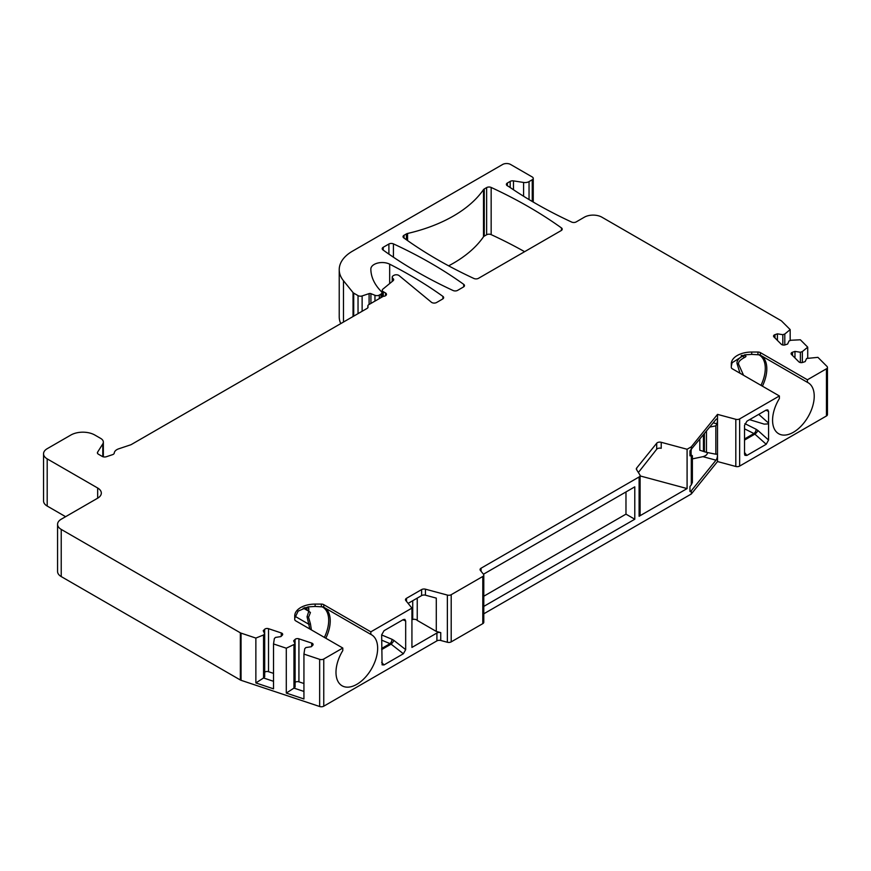 <?xml version="1.0" encoding="UTF-8"?>
<svg xmlns="http://www.w3.org/2000/svg" width="871" height="871" viewBox="0 0 871 871"><rect width="100%" height="100%" fill="white"/><g stroke="black" fill="none" stroke-linecap="round" stroke-linejoin="round"><path stroke-width="1.31" d="M303.935 654.088L303.935 698.967L286.287 693.076L286.287 648.209L295.095 643.974L293.647 640.838L295.062 639.423A2.831 1.633 0 0 1 298.927 638.824L311.687 643.081A2.831 1.633 0 0 1 313.103 644.496A2.831 1.633 0 0 1 312.722 645.313L311.306 646.728L305.884 647.567L304.752 648.699L303.935 654.088L319.657 659.336A3.397 1.96 0 0 0 323.762 659.02L342.793 648.035L295.726 620.86A3.397 1.96 180 0 1 294.736 619.466L294.736 615.862A20.392 11.769 0 0 1 315.128 604.093L321.366 604.093A3.397 1.96 180 0 1 323.762 604.67L370.839 631.845L411.929 608.11L405.81 600.533A3.397 1.96 180 0 1 405.483 599.705A3.397 1.96 180 0 1 406.485 598.312L421.618 589.58A3.397 1.96 180 0 1 425.451 589.188L447.367 595.078A3.397 1.96 0 0 0 451.2 594.697L482.795 576.46A3.397 1.96 0 0 0 483.786 575.067A3.397 1.96 0 0 0 483.47 574.239L480.389 570.418A3.397 1.96 180 0 1 480.063 569.59A3.397 1.96 180 0 1 481.064 568.208L639.107 476.96A3.397 1.96 0 0 0 640.098 475.577A3.397 1.96 0 0 0 639.891 474.902L636.527 469.567A3.397 1.96 180 0 1 636.331 468.892A3.397 1.96 180 0 1 636.647 468.065L656.69 443.241A3.397 1.96 180 0 1 661.209 442.294L687.088 449.262L691.302 446.823L717.508 414.378L735.81 419.299A3.397 1.96 0 0 0 739.642 418.907L779.382 395.967L732.315 368.792A3.397 1.96 180 0 1 731.313 367.41L731.313 363.806A20.392 11.769 0 0 1 751.706 352.036L757.944 352.036A3.397 1.96 180 0 1 760.35 352.613L807.417 379.789L826.459 368.792A3.397 1.96 0 0 0 827.45 367.41L827.45 414.585A3.397 1.96 180 0 1 826.459 415.968L739.642 466.083A3.397 1.96 180 0 1 735.81 466.475L717.508 461.554L691.302 493.999L691.302 490.765L689.963 491.538L689.963 486.541L691.302 484.864L691.302 455.958L689.963 455.827L689.963 450.84L716.006 419.474A3.397 1.176 105.1 0 1 716.887 418.973A3.397 1.176 105.1 0 1 716.724 423.763L713.284 422.838M758.728 414.367L768.57 423.088L768.57 440.029L766.219 444.275L746.839 455.457L744.901 455.326L744.531 453.998L744.531 425.342L746.97 421.161L766.153 410.078L767.808 409.882L768.57 411.46L766.001 410.176M392.004 639.292L393.91 640.425A3.397 0.871 -52 0 1 391.09 644.148L390.012 643.647A3.397 1.633 112.8 0 0 392.004 639.292L381.65 634.948M405.679 620.979L405.679 649.635L403.382 653.751L384.002 664.943L382.097 664.856L381.65 634.85L384.057 630.68L403.251 619.608L404.852 619.368L405.679 620.979L402.892 619.804M411.929 619.673L412.723 619.466A3.397 1.96 0 0 1 417.242 620.413L417.242 598.116M407.563 233.472A3.397 1.96 180 0 0 406.419 233.907L404.035 235.279A3.397 1.96 180 0 0 403.044 236.662A3.397 1.96 180 0 0 403.785 237.892A453.16 261.627 0 0 0 473.911 278.48A3.397 1.96 180 0 0 478.451 278.339L561.218 230.554A3.397 1.96 180 0 0 562.22 229.16A3.397 1.96 180 0 0 561.468 227.941A453.16 261.627 0 0 0 491.157 187.45A3.397 1.96 180 0 0 486.628 187.592L484.254 188.963A3.397 1.96 180 0 0 483.492 189.628A135.952 78.488 0 0 1 407.563 233.472L407.563 240.581M524.614 251.686A453.16 261.627 0 0 0 491.157 234.626A3.397 1.96 0 0 0 486.628 234.767L484.254 236.139A3.397 1.96 0 0 0 483.492 236.803L483.492 189.628M507.379 183.019L507.379 185.795A3.397 1.96 0 0 1 506.378 184.402A3.397 1.96 0 0 1 507.379 183.019L510.188 181.397A3.397 1.96 0 0 1 513.465 180.885L523.58 182.453A5.662 3.266 0 0 0 529.045 181.604L532.246 179.753A3.397 1.96 0 0 0 533.248 178.37A3.397 1.96 0 0 0 532.246 176.976L510.624 164.488A5.662 3.266 0 0 0 502.611 164.488L352.494 251.164A45.314 26.163 0 0 0 339.222 269.662L339.222 316.837A45.314 26.163 0 0 0 340.768 323.609M691.302 493.999L483.786 613.805M483.786 575.067L483.786 622.242A3.397 1.96 180 0 1 482.795 623.636L451.2 641.873A3.397 1.96 180 0 1 447.367 642.254L440.748 640.479A3.397 1.96 0 0 0 436.915 640.871L323.762 706.196A3.397 1.96 180 0 1 319.657 706.512L241.049 680.305A3.397 1.96 180 0 1 240.342 679.99L61.22 576.58A12.466 7.197 180 0 1 57.573 571.485L57.573 524.309A12.466 7.197 0 0 0 61.22 529.405L240.342 632.814A3.397 1.96 0 0 0 241.049 633.13L255.867 638.073L263.554 634.97L263.554 677.976L255.867 682.94L255.867 638.073M102.8 456.687L102.8 443.905A9.058 5.237 0 0 0 103.344 442.12A9.058 5.237 0 0 0 100.698 438.418L94.863 435.054A16.995 9.81 0 0 0 70.834 435.054L47.197 448.696A12.466 7.197 0 0 0 43.55 453.78A12.466 7.197 0 0 0 47.197 458.875L47.197 506.051L65.619 516.688M47.197 506.051A12.466 7.197 180 0 1 43.55 500.956L43.55 453.78M448.619 265.84A135.952 78.488 0 0 0 483.492 236.803M393.431 243.869A3.397 1.96 180 0 0 388.901 244.011L383.207 247.299A3.397 1.96 180 0 0 382.217 248.692A3.397 1.96 180 0 0 382.957 249.912A453.16 261.627 0 0 0 453.083 290.511A3.397 1.96 180 0 0 457.623 290.37L463.492 286.973A3.397 1.96 180 0 0 464.483 285.59A3.397 1.96 180 0 0 463.731 284.36A453.16 261.627 0 0 0 393.431 243.869L393.431 257.206M383.218 296.325A3.397 1.96 0 0 0 386.484 294.365A3.397 1.96 0 0 0 385.494 292.972L383.251 291.676L383.251 296.325L368.836 304.632A3.397 1.96 0 0 0 367.834 306.015A3.397 1.96 0 0 0 367.954 306.527L367.954 307.539M102.8 443.905L97.606 452.147A3.397 1.96 180 0 0 97.4 452.822A3.397 1.96 180 0 0 98.401 454.205L102.234 456.415A3.397 1.96 180 0 0 106.338 456.731L112.555 454.662A3.397 1.96 180 0 0 114.253 453.062A9.058 5.237 0 0 1 118.772 448.794L130.617 444.841A3.397 1.96 180 0 0 131.325 444.526L367.072 308.421A3.397 1.96 0 0 0 368.063 307.028A3.397 1.96 0 0 0 367.954 306.527M47.197 458.875L97.672 488.01A12.466 7.197 180 0 1 101.319 493.095A12.466 7.197 180 0 1 97.672 498.179L61.22 519.225A12.466 7.197 0 0 0 57.573 524.309M286.287 648.209L273.527 643.952L274.343 638.563L275.476 637.43L280.887 636.592L282.302 635.177A2.831 1.633 0 0 0 282.683 634.36A2.831 1.633 0 0 0 281.268 632.945L268.518 628.688A2.831 1.633 0 0 0 264.642 629.287L263.227 630.702L264.686 633.838L263.554 634.97M827.45 367.41A3.397 1.96 0 0 0 826.993 366.43L817.923 357.35L806.622 358.471L805.163 361.607L802.714 362.423A2.831 1.633 0 0 1 798.849 361.824L791.478 354.453A2.831 1.633 0 0 1 791.097 353.637A2.831 1.633 0 0 1 792.512 352.222L792.512 355.499M507.379 185.795L508.98 186.721A453.16 261.627 0 0 0 571.648 222.061A3.397 1.96 180 0 0 576.177 221.92L584.321 217.217A12.466 7.197 0 0 1 601.948 217.217L781.069 320.637A3.397 1.96 0 0 1 781.603 321.04L790.171 329.597L784.793 334.029L782.822 334.682L777.411 333.843L774.961 334.66A2.831 1.633 0 0 0 773.546 336.075A2.831 1.633 0 0 0 773.916 336.903L781.287 344.263A2.831 1.633 0 0 0 785.152 344.862L787.602 344.045L789.061 340.92L791.02 340.256L800.362 339.788L807.722 347.159L802.343 351.59L800.384 352.243L794.973 351.405L792.512 352.222M339.222 269.662A45.314 26.163 0 0 0 343.468 280.712L343.468 322.052M353.038 316.521L353.038 292.569L343.468 280.712M353.038 292.569A3.397 1.96 0 0 0 353.713 293.124L358.035 295.617A3.397 1.96 0 0 0 362.129 295.933L369.097 293.614A1.698 0.98 180 0 1 370.915 293.658L370.915 303.424M380.975 297.621L380.975 294.104L379.31 295.062A3.397 1.96 0 0 1 374.955 295.291L370.915 293.658M380.975 294.104A3.397 1.96 0 0 0 381.977 292.71A3.397 1.96 0 0 0 381.52 291.731L381.465 291.676A79.305 45.782 0 0 1 370.839 269.128A11.334 6.543 0 0 1 370.839 269.085A11.334 6.543 0 0 1 377.513 263.118A11.334 6.543 0 0 1 389.675 264.174A453.16 261.627 180 0 1 442.904 296.39A3.397 1.96 180 0 1 443.655 297.61A3.397 1.96 180 0 1 442.664 299.003L436.589 302.509A3.397 1.96 180 0 1 431.406 302.248L399.092 275.606A3.397 1.96 180 0 0 393.91 275.345L393.224 275.748A3.397 1.96 180 0 0 392.233 277.13L392.233 281.442M393.246 280.593L392.658 278.078A3.397 1.96 180 0 1 392.233 277.13M393.246 278.698A3.397 1.96 180 0 1 393.67 279.645A3.397 1.96 180 0 1 393.05 280.767L382.87 289.161A3.397 1.96 0 0 0 382.26 290.293A3.397 1.96 0 0 0 383.251 291.676M744.531 428.826L753.927 433.54A3.397 1.818 116.7 0 0 756.159 429.283L757.922 430.503A3.397 1.045 -48.2 0 1 754.863 434.117L753.927 433.54L744.531 438.973M768.57 423.088L768.57 411.46M768.57 423.894L764.215 424.123L749.561 419.659M751.216 418.711L758.086 414.738M417.242 620.413L436.295 631.421L440.748 632.618A3.397 1.96 180 0 0 436.915 633.01L411.929 647.425L411.929 608.11M370.839 631.845L370.839 634.404A29.451 17.006 -60 0 1 371.547 634.774A29.451 17.006 -60 0 1 371.547 668.786A29.451 17.006 -60 0 1 342.085 685.793A29.451 17.006 -60 0 1 342.793 650.593L342.793 648.035M807.417 379.789L807.417 382.347A29.451 17.006 -60 0 1 808.125 382.717A29.451 17.006 -60 0 1 808.125 416.73A29.451 17.006 -60 0 1 778.674 433.736A29.451 17.006 -60 0 1 779.382 398.537L779.382 395.967M483.786 606.401L634.785 519.225L634.785 486.856L483.459 574.218M691.302 450.057L691.302 446.823M640.098 475.925L687.088 488.577L687.088 449.262M687.088 488.577L639.107 516.274A3.397 1.96 180 0 0 640.098 514.881L640.098 475.577M304.665 607.577L310.435 612.542L308.574 617.267L310.435 623.832A3.397 0.675 158.2 0 1 308.78 624.235L309.771 628.96M310.435 623.832L311.393 629.907M315.128 604.093L315.128 606.456L308.084 606.88L298.154 611.104L294.736 618.225M315.128 606.456L323.185 606.913M370.839 634.404L323.391 607.022M310.435 612.542A3.397 2.689 -143.5 0 1 308.78 611.279L307.049 616.755L308.78 624.235L294.997 616.276M304.61 607.588L308.802 608.23L308.78 611.279L303.184 608.056M625.977 491.941L625.977 514.14L483.786 596.232M625.977 514.14L634.785 519.225M436.295 631.421L436.295 598.116L425.451 595.198A3.397 1.96 0 0 0 421.618 595.59L408.107 603.385M751.706 352.036L751.706 354.388L744.672 354.824L732.108 362.739L731.313 366.168M744.139 355.51L741.21 355.488C746.099 355.455 747.209 356.13 744.563 357.491C740.034 359.865 738.042 362.096 738.597 364.187L743.54 375.27M751.706 354.388L759.773 354.856M744.215 355.575L742.615 355.782C738.401 358.493 736.55 361.127 737.073 363.675L740.002 373.234M744.563 357.491A3.397 2.776 -118.1 0 1 742.615 355.782L742.059 355.455M807.417 382.347L759.969 354.954M638.378 472.496L656.69 449.251L656.69 443.241M661.209 442.294L661.209 448.304A3.397 1.96 0 0 0 656.69 449.251M273.527 643.952L273.527 688.83L255.867 682.94M264.686 633.838L264.686 676.843L263.554 677.976L273.527 681.307M273.527 673.37L268.518 671.704A2.831 1.633 0 0 0 264.686 672.27M303.935 683.506L298.927 681.841A2.831 1.633 0 0 0 295.095 682.407M295.095 643.974L295.095 686.979L293.963 688.112L303.935 691.443M286.287 693.076L293.963 688.112L293.963 645.106M790.171 329.597L790.171 340.55M807.722 347.159L807.722 358.101M802.343 351.59L802.343 362.521M800.384 352.243L800.384 362.554M794.973 351.405L794.973 357.948M784.793 334.029L784.793 344.96M782.822 334.682L782.822 344.992M777.411 333.843L777.411 340.387M717.508 414.378L717.508 461.554M691.302 484.864L692.38 482.414L692.38 455.751L691.302 455.958M691.302 490.765L716.006 460.182A3.397 1.176 105.1 0 0 717.366 456.622A3.397 1.176 105.1 0 0 716.887 454.118A3.397 1.176 105.1 0 0 716.724 454.107L715.831 454.216L715.831 425.865L716.724 423.763M689.963 454.237L692.38 455.751M716.006 460.182L702.951 456.665L692.38 458.886M691.117 450.165L691.117 454.967M702.951 456.665C706 455.794 707.492 454.412 707.415 452.539M715.831 425.865L709.887 427.04M706.457 431.297L706.457 452.354L699.805 450.231L699.805 439.539M715.831 454.216L706.457 452.354M704.399 433.845L704.399 451.799M393.91 640.425L405.679 649.635M381.65 640.141L390.012 643.647L381.65 648.481M412.723 619.466L412.723 600.718M484.254 236.139L484.254 188.963M486.628 187.592L486.628 234.767M463.731 284.36L463.731 286.82M388.901 244.011L388.901 254.125M383.207 247.299L383.207 250.097M744.912 423.644L756.159 429.283M757.922 430.503L768.57 440.029M323.762 659.02L323.762 706.196M436.915 633.01L436.915 640.871M826.459 415.968L826.459 368.792M739.642 418.907L739.642 466.083M639.107 476.96L639.107 516.274M481.064 571.256L481.064 568.208M324.382 637.398A29.004 16.745 120 0 0 321.639 606.575M324.796 607.827A29.451 17.006 -60 0 1 325.819 638.225M321.366 604.093L321.366 606.564M323.762 604.67L323.762 607.229M308.574 617.267L307.049 616.755M482.795 576.46L482.795 623.636M451.2 594.697L451.2 641.873M447.367 595.078L447.367 642.254M425.451 589.188L425.451 595.198M440.748 632.618L440.748 640.479M406.485 598.312L406.485 601.371M421.618 589.58L421.618 595.59M381.65 649.592L391.09 644.148L403.382 653.751M384.002 664.943L381.65 662.319M758.227 354.519A29.004 16.745 -60 0 1 760.971 385.341M761.385 355.771A29.451 17.006 -60 0 1 762.397 386.169M757.944 352.036L757.944 354.508M760.35 352.613L760.35 355.172M738.597 364.187L737.073 363.675M636.647 469.741L636.647 468.065M97.606 452.147L97.606 453.486M97.672 498.179L97.672 488.01M61.22 529.405L61.22 576.58M240.342 679.99L240.342 632.814M241.049 680.305L241.049 633.13M319.657 659.336L319.657 706.512M281.268 632.945L281.268 636.211M268.518 628.688L268.518 671.704M264.642 629.287L264.642 633.761M311.687 643.081L311.687 646.347M298.927 638.824L298.927 681.841M295.062 639.423L295.062 643.898M385.494 292.972L385.494 295.748M392.658 278.078L392.658 281.093M442.904 296.39L442.904 298.84M389.675 264.174L389.675 283.554M353.713 316.129L353.713 293.124M358.035 313.636L358.035 295.617M362.129 311.274L362.129 295.933M369.097 293.614L369.097 304.48M374.955 295.291L374.955 301.094M379.31 295.062L379.31 298.579M532.246 179.753L532.246 201.473M529.045 181.604L529.045 199.579M523.58 182.453L523.58 196.236M513.465 180.885L513.465 189.747M510.188 181.397L510.188 187.537M774.961 334.66L774.961 337.937M746.839 455.457L744.531 452.485M744.531 440.084L754.863 434.117L766.219 444.275M735.81 419.299L735.81 466.475M703.43 435.043L703.43 451.211M561.468 227.941L561.468 230.39M491.157 187.45L491.157 234.626M406.419 233.907L406.419 239.775M404.035 235.279L404.035 238.077M103.344 456.85L103.344 442.12M367.834 307.746L367.834 306.015M381.977 297.044L381.977 292.71M533.248 178.37L533.248 202.061M382.26 296.88L382.26 290.293"/></g></svg>

